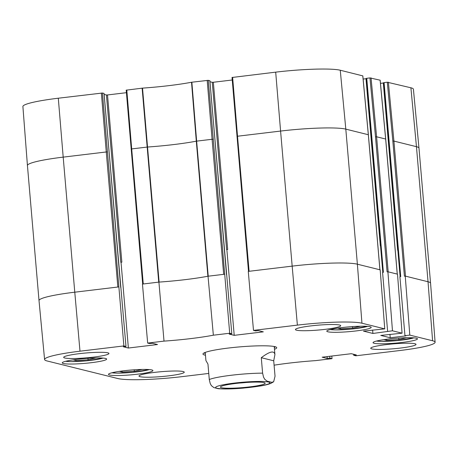 <?xml version="1.0" encoding="UTF-8"?>
<svg xmlns="http://www.w3.org/2000/svg" width="458" height="458" viewBox="0 0 458 458"><rect width="100%" height="100%" fill="white"/><g stroke="black" fill="none" stroke-linecap="round" stroke-linejoin="round"><path stroke-width="0.69" d="M360.452 326.228L352.654 328.071L352.528 326.583M352.654 328.071L340.494 328.821L337.741 328.14M340.494 328.821L340.403 327.768M406.704 337.718L398.907 339.561L398.781 338.073M398.907 339.561L386.747 340.317L383.993 339.63M386.747 340.317L386.655 339.258M95.888 357.956L88.091 359.793L87.965 358.311M88.091 359.793L75.931 360.549L73.177 359.868M75.931 360.549L75.839 359.496M142.14 369.446L134.343 371.283L134.217 369.801M134.343 371.283L122.183 372.039L119.429 371.358M122.183 372.039L122.091 370.986M245.866 382.51A18.125 1.946 -4.9 0 1 239.294 383.071M264.066 382.619A22.459 2.416 175.1 0 0 240.381 382.962A22.459 2.416 175.1 0 0 220.521 386.815A22.459 2.416 175.1 0 0 242.992 387.571A22.459 2.416 175.1 0 0 265.005 383.002A22.459 2.416 175.1 0 0 264.066 382.619M261.283 357.704C269.716 351.343 274.262 350.318 274.92 354.635L273.712 360.79L275.04 376.224L273.661 381.76L271.754 382.31L267.094 381.153L264.718 379.253L263.539 377.134L262.606 373.138L261.283 357.704L273.712 360.79M205.224 352.425L205.917 360.555L207.961 364.099L209.283 379.533L210.216 383.529L211.396 385.647L213.772 387.548L218.145 388.693M208.756 373.436L182.307 376.608A51.422 5.525 -4.9 0 1 117.74 378.52L47.094 360.967A51.422 5.525 -4.9 0 1 44.586 359.524A51.422 5.525 -4.9 0 1 79.99 351.194L123.878 345.927L102.455 93.02L58.298 98.212A51.422 5.525 175.1 0 0 22.9 106.537L27.434 165.538A51.943 5.582 -4.9 0 1 63.193 157.128L74.774 292.193L118.662 286.931M275.275 346.758A35.713 3.836 -4.9 0 1 274.313 347.553M205.31 353.473A35.713 3.836 -4.9 0 1 204.234 352.849M274.468 349.305A37.006 3.979 175.1 0 0 276.466 347.296A37.006 3.979 175.1 0 0 274.914 346.66A37.006 3.979 175.1 0 0 235.887 347.233A37.006 3.979 175.1 0 0 203.152 353.582A37.006 3.979 175.1 0 0 205.465 355.225M387.628 331.374L382.579 272.418L383.398 272.321L366.766 78.301L369.961 77.917L375.508 136.816L387.09 271.88L387.909 271.783L392.472 330.796L372.909 333.458L363.446 331.111L384.743 328.878L380.18 269.859L357.383 264.197L361.946 323.211L384.743 328.878M236.963 136.392L237.519 136.226L249.1 271.291L248.276 271.388L253.492 330.384L297.379 325.123A51.422 5.525 -4.9 0 1 361.946 323.211M253.492 330.384L255.598 330.911L258.266 330.59L263.333 331.85L234.21 335.342L229.143 334.082L231.811 333.762L229.704 333.241L208.281 80.327L209.856 80.717L231.811 333.762M131.143 149.079L131.692 148.919L143.274 283.983L142.455 284.08L147.665 343.076L164.016 341.118A58.956 6.338 175.1 0 0 213.354 335.199L229.704 333.241M147.665 343.076L149.772 343.597L152.44 343.277L157.506 344.536L128.383 348.028L123.317 346.769L125.984 346.454L123.878 345.927M331.804 356.043L332.021 358.654L315.671 360.618A58.956 6.338 175.1 0 0 274.09 365.186M332.021 358.654L329.915 358.133L327.247 358.454L322.186 357.194L351.303 353.702L356.37 354.961L353.702 355.282L355.809 355.803L399.702 350.542A51.422 5.525 -4.9 0 0 435.1 342.218L430.566 283.216A51.943 5.582 -4.9 0 0 430.56 283.216A51.943 5.582 -4.9 0 0 428.03 281.75L432.592 340.763A51.422 5.525 -4.9 0 1 435.1 342.218M409.801 335.101L404.958 335.68L399.903 276.724L400.727 276.626L384.09 82.606L387.291 82.222L392.838 141.121L404.42 276.185L405.238 276.082L409.801 335.101L432.592 340.763M404.958 335.68L405.828 335.897L390.239 337.764L380.775 335.416L402.067 333.178L397.504 274.165L387.909 271.783M392.472 330.796L402.067 333.178M105.558 358.448A22.293 2.399 -4.9 0 1 106.645 359.078A22.293 2.399 -4.9 0 1 84.638 363.371A22.293 2.399 -4.9 0 1 62.225 362.891A22.293 2.399 -4.9 0 1 80.86 358.912A22.293 2.399 -4.9 0 1 105.558 358.448M151.816 369.938A22.293 2.399 -4.9 0 1 152.898 370.568A22.293 2.399 -4.9 0 1 130.891 374.862A22.293 2.399 -4.9 0 1 108.477 374.381A22.293 2.399 -4.9 0 1 127.112 370.402A22.293 2.399 -4.9 0 1 151.816 369.938M416.379 338.216A22.293 2.399 -4.9 0 1 417.461 338.846A22.293 2.399 -4.9 0 1 395.46 343.134A22.293 2.399 -4.9 0 1 373.041 342.653A22.293 2.399 -4.9 0 1 391.676 338.68A22.293 2.399 -4.9 0 1 416.379 338.216M370.121 326.726A22.293 2.399 -4.9 0 1 371.209 327.356A22.293 2.399 -4.9 0 1 349.202 331.644A22.293 2.399 -4.9 0 1 326.789 331.163A22.293 2.399 -4.9 0 1 345.424 327.189A22.293 2.399 -4.9 0 1 370.121 326.726M107.848 352.826A22.723 2.445 -4.9 0 1 108.952 353.467A22.723 2.445 -4.9 0 1 86.522 357.841A22.723 2.445 -4.9 0 1 63.673 357.349A22.723 2.445 -4.9 0 1 82.669 353.295A22.723 2.445 -4.9 0 1 107.848 352.826M183.16 371.535A22.723 2.445 -4.9 0 1 184.265 372.177A22.723 2.445 -4.9 0 1 161.834 376.55A22.723 2.445 -4.9 0 1 138.986 376.058A22.723 2.445 -4.9 0 1 157.981 372.005A22.723 2.445 -4.9 0 1 183.16 371.535M414.908 343.74A22.723 2.445 -4.9 0 1 416.019 344.382A22.723 2.445 -4.9 0 1 393.582 348.761A22.723 2.445 -4.9 0 1 370.734 348.269A22.723 2.445 -4.9 0 1 389.729 344.216A22.723 2.445 -4.9 0 1 414.908 343.74M339.596 325.037A22.723 2.445 -4.9 0 1 340.706 325.678A22.723 2.445 -4.9 0 1 318.27 330.052A22.723 2.445 -4.9 0 1 295.421 329.56A22.723 2.445 -4.9 0 1 314.417 325.506A22.723 2.445 -4.9 0 1 339.596 325.037M380.323 245.935L365.988 78.713L363.131 79.057M120.763 262.211L121.851 262.176L107.516 94.955L106.428 94.983L120.763 262.211L121.851 262.176M397.653 250.24L383.317 83.018L380.455 83.362M226.59 249.518L227.678 249.484L213.342 82.263L212.254 82.297L226.59 249.518L227.678 249.484M372.909 333.458L372.617 330.012M125.984 346.454L104.029 93.409L102.455 93.02M104.155 94.422L106.428 94.983M128.383 348.028L121.032 262.274M143.274 283.983L158.915 282.105L164.016 341.118M107.516 94.955L126.414 92.688M405.238 276.082L428.03 281.75L416.454 146.686A51.943 5.582 -4.9 0 1 418.984 148.146A51.943 5.582 -4.9 0 1 418.984 148.152L430.56 283.216M390.239 337.764L389.941 334.317M353.702 355.282L353.616 354.274M327.247 358.454L327.092 356.605M158.915 282.105A58.435 6.28 175.1 0 0 159.115 282.094A58.435 6.28 175.1 0 0 207.886 276.243A58.435 6.28 175.1 0 0 208.029 276.214L224.489 274.245M208.029 276.214L213.354 335.199M208.281 80.327L191.524 82.251A58.956 6.338 -4.9 0 1 142.524 88.125L126.248 90.163M209.982 81.73L212.254 82.297M213.342 82.263L232.24 79.995M362.793 75.885L340.26 70.234A51.422 5.525 175.1 0 0 275.693 72.146L232.074 77.476M366.766 78.301L366.211 78.467M380.117 80.19L369.961 77.917M384.09 82.606L383.541 82.772M418.984 148.146L413.414 89.23A51.422 5.525 175.1 0 0 410.906 87.787L387.291 82.222M234.21 335.342L226.859 249.587M329.915 358.133L329.754 356.284M367.551 326.365A20.347 2.187 -4.9 0 1 349.002 329.291A20.347 2.187 -4.9 0 1 330.224 329.565M413.809 337.855A20.347 2.187 -4.9 0 1 395.254 340.781A20.347 2.187 -4.9 0 1 376.476 341.055M102.987 358.087A20.347 2.187 -4.9 0 1 84.438 361.019A20.347 2.187 -4.9 0 1 65.66 361.288M149.239 369.577A20.347 2.187 -4.9 0 1 130.69 372.509A20.347 2.187 -4.9 0 1 111.912 372.778M234.387 383.083A27.268 2.931 -4.9 0 1 269.361 383.529A27.268 2.931 -4.9 0 1 224.603 388.894A27.268 2.931 -4.9 0 1 234.387 383.083M209.283 379.533A34.631 3.721 -4.9 0 1 231.496 375.228A34.631 3.721 -4.9 0 1 262.606 373.138M44.586 359.524L39.016 300.608A51.943 5.582 -4.9 0 1 74.774 292.193L79.99 351.194M249.1 271.291L292.17 266.127L297.379 325.123M232.624 77.31L237.519 136.226L280.588 131.062L292.17 266.127A51.943 5.582 -4.9 0 1 357.383 264.197L345.807 129.133L368.335 134.732L379.911 269.796M126.797 90.003L131.692 148.919L147.533 147.029L159.115 282.094M142.524 88.125L147.533 147.029A58.435 6.28 175.1 0 0 196.305 141.178L207.886 276.243M191.524 82.251L196.305 141.178L196.637 141.127L208.218 276.191M191.856 82.2L196.637 141.127L212.088 139.278L223.67 274.342M207.193 80.362L212.088 139.278L213.176 139.243M275.693 72.146L280.588 131.062A51.943 5.582 -4.9 0 1 345.807 129.133L340.26 70.234M362.788 75.833L368.335 134.784M375.508 136.816L376.596 136.782L388.178 271.846M371.049 77.883L376.596 136.782L385.659 139.032L397.241 274.096M380.111 80.139L385.665 139.089M392.838 141.121L393.926 141.087L405.502 276.151M388.378 82.188L393.926 141.087L416.454 146.686L410.906 87.787M39.016 300.608L27.44 165.544A51.943 5.582 -4.9 0 1 27.434 165.538M58.298 98.212L63.193 157.128L106.262 151.964L117.843 287.029M101.367 93.048L106.262 151.964L107.349 151.936M142.135 88.159L158.726 282.128M330.149 329.583L335.29 329.903L351.143 329.102L367.631 326.371M376.402 341.073L381.543 341.393L397.395 340.592L413.883 337.861M65.586 361.31L70.727 361.631L86.579 360.83L103.061 358.093M111.838 372.801L116.979 373.121L132.831 372.32L149.319 369.583M274.92 354.635L274.228 346.511M273.655 381.76L270.981 383.329C268.411 384.365 264.89 385.252 260.43 385.98L243.261 388.109C232.658 389.014 224.248 389.203 218.037 388.682M248.505 271.434L232.029 77.448M379.951 269.819L368.375 134.755L362.828 75.856M397.281 274.124L385.705 139.06L380.157 80.161M142.678 284.12L126.202 90.14M120.706 287.441L104.069 93.432M226.527 274.748L209.896 80.74M382.796 272.396L366.165 78.438M400.126 276.701L383.495 82.743"/></g></svg>
